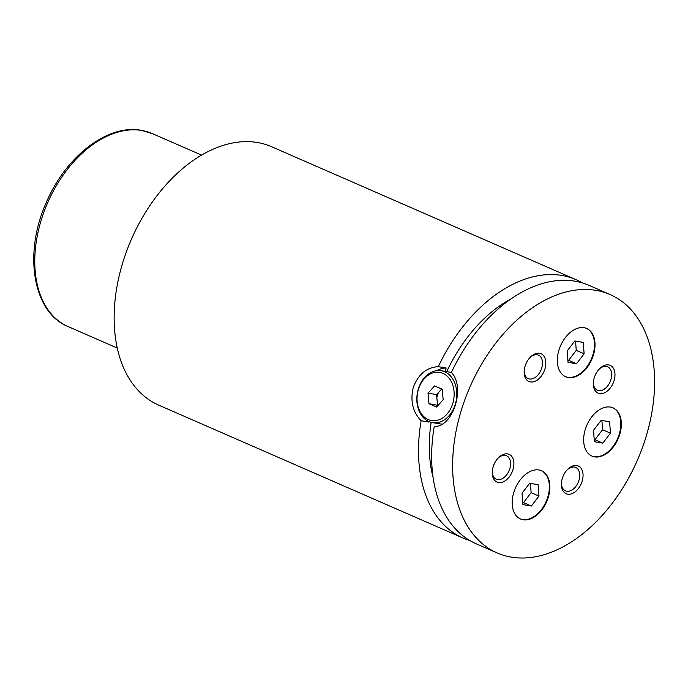 <?xml version="1.0" encoding="UTF-8"?>
<svg xmlns="http://www.w3.org/2000/svg" width="688" height="688" viewBox="0 0 688 688"><rect width="100%" height="100%" fill="white"/><g stroke="black" fill="none" stroke-linecap="round" stroke-linejoin="round"><path stroke-width="1.03" d="M610.402 407.072A26.316 17.054 113.6 0 0 586.081 427.102A26.316 17.054 113.6 0 0 591.972 456.092A26.316 17.054 113.6 0 0 594.613 456.875A26.316 17.054 113.6 0 0 618.933 436.846A26.316 17.054 113.6 0 0 613.042 407.855A26.316 17.054 113.6 0 0 610.402 407.072M591.714 455.972A26.316 17.054 113.6 0 0 594.088 456.643A26.316 17.054 113.6 0 0 618.331 436.82A26.316 17.054 113.6 0 0 612.776 407.743M584.078 327.694A26.316 17.054 113.6 0 0 559.748 347.724A26.316 17.054 113.6 0 0 565.639 376.714A26.316 17.054 113.6 0 0 568.279 377.497A26.316 17.054 113.6 0 0 592.6 357.459A26.316 17.054 113.6 0 0 586.709 328.477A26.316 17.054 113.6 0 0 584.078 327.694M565.381 376.594A26.316 17.054 113.6 0 0 567.755 377.265A26.316 17.054 113.6 0 0 591.998 357.442A26.316 17.054 113.6 0 0 586.443 328.365M538.936 469.981A26.316 17.054 113.6 0 0 514.615 490.011A26.316 17.054 113.6 0 0 520.506 519.001A26.316 17.054 113.6 0 0 523.138 519.775A26.316 17.054 113.6 0 0 547.467 499.746A26.316 17.054 113.6 0 0 541.576 470.764A26.316 17.054 113.6 0 0 538.936 469.981M520.248 518.881A26.316 17.054 113.6 0 0 522.613 519.552A26.316 17.054 113.6 0 0 546.865 499.729A26.316 17.054 113.6 0 0 541.31 470.652M452.644 403.916A24.441 18.37 -80.4 0 0 442.926 373.343A24.441 18.37 -80.4 0 0 418.536 389.012A24.441 18.37 -80.4 0 0 428.254 419.585A24.441 18.37 -80.4 0 0 452.644 403.916M418.45 388.651A26.316 19.789 99.6 0 1 441.189 370.72A26.316 19.789 99.6 0 1 455.181 404.69A26.316 19.789 99.6 0 1 432.442 422.621A26.316 19.789 99.6 0 1 418.45 388.651M451.853 372.922A26.316 19.789 -80.4 0 0 448.524 371.95L441.189 370.72M436.803 370.626A30.083 22.609 99.6 0 1 446.168 368.011L438.29 366.678C426.766 367.323 418.467 374.126 413.376 387.095C410.039 400.597 412.628 411.82 421.133 420.746A140.997 91.384 113.6 0 0 463.067 538.05A140.997 91.384 113.6 0 0 469.801 540.519M576.768 465.552A15.136 9.804 113.6 0 0 567.755 469.242A15.136 9.804 113.6 0 0 561.399 483.81A15.136 9.804 113.6 0 0 567.686 494.182A15.136 9.804 113.6 0 0 582.065 481.523A15.136 9.804 113.6 0 0 576.768 465.552M561.434 483.114A12.78 8.282 113.6 0 0 565.467 490.862A12.78 8.282 113.6 0 0 566.749 491.241A12.78 8.282 113.6 0 0 578.565 481.514A12.78 8.282 113.6 0 0 575.701 467.436A12.78 8.282 113.6 0 0 574.42 467.057A12.78 8.282 113.6 0 0 567.273 469.741M539.53 353.288A15.136 9.804 113.6 0 0 530.517 356.986A15.136 9.804 113.6 0 0 524.161 371.546A15.136 9.804 113.6 0 0 530.448 381.926A15.136 9.804 113.6 0 0 544.827 369.267A15.136 9.804 113.6 0 0 539.53 353.288M524.196 370.849A12.78 8.282 113.6 0 0 528.229 378.606A12.78 8.282 113.6 0 0 529.511 378.985A12.78 8.282 113.6 0 0 541.327 369.258A12.78 8.282 113.6 0 0 538.463 355.171A12.78 8.282 113.6 0 0 537.182 354.793A12.78 8.282 113.6 0 0 530.035 357.485M507.615 453.899A15.136 9.804 113.6 0 0 498.602 457.597A15.136 9.804 113.6 0 0 492.238 472.157A15.136 9.804 113.6 0 0 498.533 482.537A15.136 9.804 113.6 0 0 512.913 469.878A15.136 9.804 113.6 0 0 507.615 453.899M492.281 471.461A12.78 8.282 113.6 0 0 496.315 479.218A12.78 8.282 113.6 0 0 497.596 479.596A12.78 8.282 113.6 0 0 509.412 469.87A12.78 8.282 113.6 0 0 506.549 455.783A12.78 8.282 113.6 0 0 505.267 455.404A12.78 8.282 113.6 0 0 498.112 458.096M608.682 364.941A15.136 9.804 113.6 0 0 599.669 368.63A15.136 9.804 113.6 0 0 593.314 383.199A15.136 9.804 113.6 0 0 599.601 393.57A15.136 9.804 113.6 0 0 613.988 380.911A15.136 9.804 113.6 0 0 608.682 364.941M593.348 382.502A12.78 8.282 113.6 0 0 597.39 390.251A12.78 8.282 113.6 0 0 598.663 390.629A12.78 8.282 113.6 0 0 610.48 380.903A12.78 8.282 113.6 0 0 607.616 366.824A12.78 8.282 113.6 0 0 606.343 366.446A12.78 8.282 113.6 0 0 599.188 369.129M610.041 294.524L589.048 285.357A140.997 91.384 113.6 0 0 574.927 281.177A140.997 91.384 113.6 0 0 451.405 372.414C465.836 387.103 452.936 427.54 434.257 426.474A140.997 91.384 113.6 0 0 476.191 543.778L497.175 552.946A140.997 91.384 113.6 0 0 511.296 557.134A140.997 91.384 113.6 0 0 641.603 449.832A140.997 91.384 113.6 0 0 610.041 294.524A140.997 91.384 113.6 0 0 595.92 290.345A140.997 91.384 113.6 0 0 465.613 397.647A140.997 91.384 113.6 0 0 497.175 552.946M582.315 282.888A140.997 91.384 113.6 0 0 575.925 279.629A140.997 91.384 113.6 0 0 561.812 275.441A140.997 91.384 113.6 0 0 438.29 366.678M575.925 279.629L271.554 146.699A140.997 91.384 113.6 0 0 257.432 142.511A140.997 91.384 113.6 0 0 127.125 249.813A140.997 91.384 113.6 0 0 158.687 405.12L463.067 538.05M445.093 371.374L446.168 368.011M421.133 420.746L429.011 422.071A30.083 22.609 99.6 0 1 428.271 421.271M438.368 392.624A125.956 81.631 113.6 0 0 437.585 395.041L438.342 392.659L436.57 394.594L436.837 397.423L437.585 395.041A125.956 81.631 113.6 0 0 436.837 397.466M511.072 298.85A125.956 81.631 113.6 0 0 446.727 371.649M431.161 422.346A125.956 81.631 113.6 0 0 433.087 477.412M441.687 389.004L438.342 392.659M428.985 403.701L436.562 407.012L443.167 399.771L442.203 389.227L434.627 385.916L428.013 393.158L428.985 403.701L438.058 405.37M436.837 397.423L437.542 405.146M432.442 422.621L439.778 423.86A26.316 19.789 -80.4 0 0 442.332 424.066M428.013 393.158L436.57 394.594M529.665 483.268L522.046 493.227L522.897 504.605L531.368 506.033L538.988 496.074L538.136 484.696L529.665 483.268M567.179 350.94L568.03 362.318L576.501 363.746L584.121 353.787L583.269 342.409L574.798 340.981L567.179 350.94M593.512 430.318L594.363 441.705L602.834 443.132L610.454 433.173L609.602 421.787L601.131 420.359L593.512 430.318M522.734 502.472L523.491 502.601L531.11 492.642L530.422 483.389M531.11 492.642L538.988 496.074M523.491 502.601L531.368 506.033M594.2 439.563L594.957 439.692L602.585 429.733L601.888 420.488M602.585 429.733L610.454 433.173M594.957 439.692L602.834 443.132M567.875 360.185L568.632 360.314L576.252 350.355L575.555 341.11M576.252 350.355L584.121 353.787M568.632 360.314L576.501 363.746M68.026 326.542C32.818 312.386 23.383 253.511 46.105 202.96C65.351 156.838 107.483 123.814 141.255 130.316L152.297 133.592A105.273 68.232 113.6 0 0 141.762 130.471A105.273 68.232 113.6 0 0 44.462 210.588A105.273 68.232 113.6 0 0 68.026 326.542L117.278 348.051M152.297 133.592L201.55 155.101"/></g></svg>
